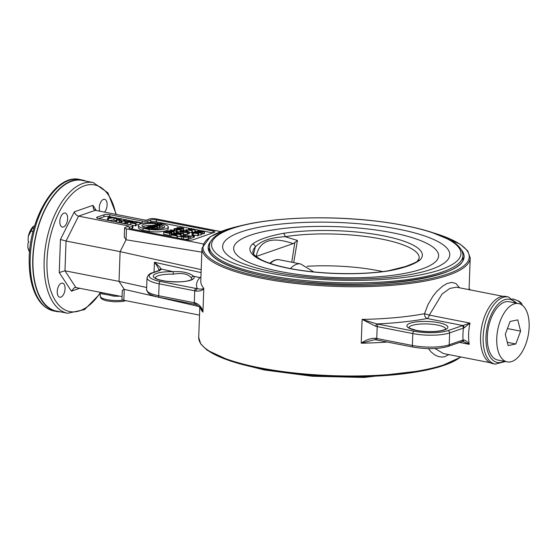 <?xml version="1.0" encoding="UTF-8"?>
<svg xmlns="http://www.w3.org/2000/svg" width="557" height="557" viewBox="0 0 557 557"><rect width="100%" height="100%" fill="white"/><g stroke="black" fill="none" stroke-linecap="round" stroke-linejoin="round"><path stroke-width="0.84" d="M269.783 263.266A26.144 13.626 -78.9 0 1 269.971 263.092C273.417 260.23 276.606 259.137 279.544 259.813A26.639 13.876 -78.9 0 0 270.333 263.454M256.004 256.519L293.128 243.632L294.813 242.573L291.757 262.208M283.283 233.362A3.07 1.845 81 0 1 285.059 236.697C270.611 237.484 260.704 240.923 255.322 247.03A83.216 20.651 -177.9 0 0 252.892 252.272C252.488 253.748 255.071 256.136 260.648 259.444C267.047 262.772 276.258 265.668 288.275 268.133C317.699 274.274 360.407 275.395 388.403 270.786A3.07 1.845 81 0 1 388.995 270.848C403.595 268.133 413.872 264.561 419.818 260.14A86.272 21.403 2.1 0 0 383.167 235.771A86.272 21.403 2.1 0 0 283.283 233.362C268.676 236.077 258.399 239.649 252.46 244.07A3.07 2.896 45.9 0 1 255.322 247.03L253.567 254.006M419.818 260.14A3.07 2.896 -134.1 0 0 417.548 260.934M382.763 271.593A79.909 19.829 2.1 0 0 307.046 266.274M293.713 262.591L297.438 240.464L285.059 236.697A83.216 20.651 -177.9 0 1 373.935 237.693A83.216 20.651 -177.9 0 1 419.149 258.371L417.576 260.906C417.827 261.532 413.74 263.412 405.315 266.545L388.403 270.786M297.438 240.464L294.813 242.573M428.43 348.626L430.979 351.787L434.439 354.705L438.122 356.494L441.882 357.093L444.347 356.807L448.963 354.635M459.56 287.809L455.925 283.492L451.616 282.399L447.006 283.555L442.662 286.103L436.883 291.346L433.033 296.108L428.117 304.345L424.504 313.702A4.101 2.681 -100.7 0 0 427.094 318.52L462.811 325.525L448.002 330.586A24.585 6.099 -177.9 0 1 414.004 331.199L378.391 324.216A22.538 5.591 2.1 0 0 376.915 323.944A2.047 0.94 99.7 0 0 375.864 326.346A20.491 5.083 -177.9 0 1 377.2 326.59A2.047 1.065 -78.9 0 1 378.391 324.216M158.884 270.758A2.047 1.671 70.8 0 0 158.139 270.799L152.374 272.805C149.868 273.264 148.085 274.935 147.02 277.804A26.639 6.607 2.1 0 0 159.121 283.819L194.734 290.81A20.491 5.083 -177.9 0 1 196.008 291.074C200.193 291.304 202.79 290.399 203.799 288.352C202.692 289.18 200.534 289.306 197.324 288.728A22.538 5.591 2.1 0 0 195.925 288.435L160.312 281.452A24.585 6.099 -177.9 0 1 153.119 272.756L158.884 270.758A14.343 3.558 2.1 0 0 161.189 269.031C160.228 267.416 157.965 265.153 154.421 262.25C157.429 266.093 158.982 268.982 159.072 270.925M196.37 304.616L201.119 308.334L202.929 312.157C202.149 307.784 199.698 304.728 195.57 302.973A20.491 5.083 2.1 0 0 194.302 302.709A2.047 1.065 101.1 0 0 195.027 304.331L196.37 304.616A2.047 1.191 -77.3 0 1 195.57 302.973M159.198 270.312A2.047 1.984 8.9 0 1 161.189 269.031L173.185 271.691L173.164 274.183C182.557 272.575 188.67 273.926 191.49 278.256A2.047 1.915 -45 0 1 193.544 276.209C189.192 272.658 182.404 271.148 173.185 271.691A20.491 5.083 2.1 0 0 153.342 276.606A20.491 5.083 2.1 0 0 177.307 281.926A20.491 5.083 2.1 0 0 193.544 276.209L199.9 277.623A4.101 3.878 -137 0 0 200.903 277.588M196.008 291.074A2.047 1.191 -77.3 0 1 197.324 288.728A138.31 34.318 2.1 0 1 199.9 277.623A4.101 2.36 -77.5 0 0 200.931 276.975M414.004 331.199A2.047 1.065 -78.9 0 0 412.814 333.573A26.639 6.607 2.1 0 0 449.645 332.905L449.214 344.804A26.639 6.607 -177.9 0 1 412.375 345.472A2.047 1.065 101.1 0 0 413.099 347.095L377.486 340.111A2.047 1.065 101.1 0 1 376.762 338.489L377.2 326.59L412.814 333.573L412.375 345.472L376.762 338.489A20.491 5.083 2.1 0 0 375.425 338.245C370.593 338.238 365.858 339.888 361.221 343.196L374.388 339.763L375.878 339.777M448.002 330.586A2.047 1.671 -109.2 0 1 449.645 332.905L464.134 327.85L470.011 323.088L429.308 315.109A4.101 2.137 101.1 0 1 427.094 318.52A138.31 34.318 2.1 0 1 376.915 323.944L362.092 319.391L375.864 326.346M462.853 341.378L469.231 344.323C467.42 341.733 465.575 340.264 463.689 339.916L463.013 340.014A37.904 19.753 101.1 0 1 463.452 328.108A2.047 1.671 -109.2 0 0 461.809 325.789M464.134 327.85A2.047 1.358 -101.1 0 0 462.811 325.525L470.011 323.088A33.81 17.615 -78.9 0 0 469.231 344.323L459.602 342.43M463.013 340.014A2.047 1.671 70.8 0 1 461.969 341.608L448.169 346.405A2.047 1.671 70.8 0 0 449.214 344.804L463.013 340.014M463.689 339.916A2.047 1.358 78.9 0 1 462.7 341.427L462.7 341.427A2.047 1.358 78.9 0 1 462.679 341.427L463.487 341.462M375.425 338.245A2.047 0.94 99.7 0 0 376.066 339.854L377.486 340.111M469.091 288.763L470.407 289.932M123.842 300.279L124.246 289.368L122.317 290.274L121.983 299.353A4.101 1.017 2.1 0 0 123.842 300.279L199.531 315.116M122.08 296.596L110.042 294.228A2.047 0.466 -69.2 0 1 109.91 295.21L113.412 296.101A15.143 3.76 2.1 0 0 119.88 296.164M146.665 287.523L119.024 281.389L124.246 289.368L199.789 306.677M113.35 294.883L113.412 296.101M100.072 292.279A15.143 3.76 2.1 0 0 102.077 293.88L109.91 295.21M102.077 293.88A2.047 1.706 114.6 0 0 101.277 292.516M104.222 294.096A2.047 1.539 86.7 0 0 103.595 292.968L75.926 287.544L64.96 270.786L66.053 241.035L78.544 216.13L95.296 210.316L145.927 220.245L149.84 218.88A4.101 1.017 -177.9 0 1 155.5 218.783L220.669 231.559M96.312 210.511L92.935 205.352L74.332 211.813L60.448 239.496L59.237 272.533L64.96 270.786L119.024 281.389L120.11 251.632L201.195 269.637M60.448 239.496L66.053 241.035L120.11 251.632L126.063 239.775L126.46 228.864A4.101 1.017 -177.9 0 1 124.601 227.938A4.101 1.017 -177.9 0 1 125.262 227.416L129.175 226.058L78.544 216.13C76.413 215.503 75.014 214.062 74.332 211.813M126.46 228.864L203.159 243.91M147.883 222.64L147.946 220.941A4.101 1.017 -177.9 0 1 142.279 221.045L142.202 223.03L140.42 222.675M147.946 220.941L150.738 219.973L150.662 221.951L148.789 222.605M190 228.454L156.329 221.853L156.406 219.869A4.101 1.017 2.1 0 0 150.738 219.973M156.406 219.869L213.039 230.974L212.969 232.861M129.475 228.433L129.516 227.34A4.101 1.017 2.1 0 0 128.848 227.862A4.101 1.017 2.1 0 0 130.714 228.788L187.347 239.9A4.101 1.017 2.1 0 0 193.014 239.795L214.236 232.422A4.101 1.017 2.1 0 0 214.898 231.9A4.101 1.017 2.1 0 0 213.039 230.974M129.516 227.34L132.308 226.372L132.232 228.356L130.881 228.823M97.259 218.17L97.301 217.077A4.101 1.017 2.1 0 0 96.64 217.599A4.101 1.017 2.1 0 0 98.498 218.525L131.104 224.924A4.101 1.017 -177.9 0 1 132.97 225.85A4.101 1.017 -177.9 0 1 132.308 226.372M97.301 217.077L103.999 214.751L103.929 216.736L98.673 218.56M109.604 216.471L109.666 214.647A4.101 1.017 2.1 0 0 103.999 214.751M109.666 214.647L142.279 221.045M201.836 252.14L126.063 239.775L124.267 237.017L124.601 227.938M143.086 223.162A4.101 1.017 -177.9 0 1 142.202 223.03M134.697 221.554L133.262 221.275M130.394 220.711L126.69 219.987M125.555 219.764L121.356 218.936M120.221 218.713L115.571 217.801M114.15 217.522L110.182 216.75M132.97 225.85L132.893 227.834A4.101 1.017 -177.9 0 1 132.232 228.356M109.033 216.534A4.101 1.017 2.1 0 0 103.929 216.736M212.795 232.923L203.813 231.162M200.513 230.514L195.347 229.505M192.158 228.878L191.511 228.753M156.329 221.853A4.101 1.017 2.1 0 0 150.662 221.951M201.251 234.379L200.952 234.88L198.02 234.991M193.794 237.31L193.864 235.326L193.028 235.165L194.414 235.138L194.337 237.122L193.119 237.178M187.458 237.198L187.486 236.398L188.21 236.259L188.6 237.212L189.129 236.822L189.06 238.807L184.917 239.419M182.431 238.932L181.728 238.424L181.798 236.44L182.397 235.987L185.69 235.799L182.64 236.433M192.095 232.763L189.248 232.38M183.914 231.573L183.928 231.183L181.686 231.58L183.33 232.172L183.476 231.684L186.581 231.663L187.403 232.492L187.779 232.213L187.702 234.191L183.747 234.497M176.987 237.867L177.056 236.029L171.048 234.852L173.178 234.142L175.775 234.156L176.792 234.615L175.135 235.374L177.572 235.848L177.258 237.916M180.252 231.796L180.322 229.811L177.196 229.902L176.423 229.345L174.613 229.31L174.181 228.614L176.882 228.53L179.793 229.011L180.322 229.811L180.767 229.491L180.698 231.475L177.119 231.886L176.346 231.322M171.041 234.943L169.655 235.423L163.647 234.246L163.723 232.262L166.856 231.454L169.927 231.719L171.828 232.499L169.725 233.439L163.723 232.262M171.828 232.499L171.66 234.636M173.596 234.051L173.666 232.067L167.664 230.89L174.968 230.918L170.741 229.818L176.75 231.002L169.446 230.974L174.167 231.9L174.09 233.884L171.786 233.696M176.75 231.002L176.68 232.986L174.118 233.105M183.281 230.744L183.35 228.76L179.013 228.6C176.966 228.203 176.367 227.855 177.223 227.555L181.561 227.716C183.601 228.119 184.2 228.467 183.35 228.76L183.719 228.495L183.643 230.48L180.719 230.863M180.621 236.753L180.698 234.769L174.689 233.585L181.993 233.613L177.767 232.52L183.775 233.696L176.472 233.668L181.192 234.594L181.116 236.579L177.558 236.147M183.775 233.696L183.441 235.771M182.898 235.855L181.143 235.799M188.802 233.961L188.879 231.977L184.186 230.236L189.262 231.844L189.192 233.829L187.723 233.62M191.504 228.941L191.517 228.544L189.276 228.941L190.919 229.533L191.065 229.045L194.17 229.024L194.992 229.853L195.368 229.575L195.277 231.615M198.069 233.668L198.536 232.819L200.416 232.777L199.775 232.199L197.582 232.227L196.913 232.729L192.276 231.99M190.661 238.403L190.738 236.419L184.729 235.235L190.543 236.098L193.182 235.569L193.105 237.554L190.661 238.403L189.081 238.09M198.438 233.738L193.258 232.986L193.188 233.494L192.095 232.666L198.438 233.738L198.362 235.722L194.407 235.207M193.014 235.458L192.026 234.65L192.095 232.666L192.402 235.339M204.008 233.822L204.078 231.837L199.74 231.677C197.693 231.273 197.094 230.925 197.951 230.633L202.288 230.793C204.328 231.19 204.927 231.538 204.078 231.837L204.447 231.573L204.37 233.557L201.397 233.933M113.913 219.862L108.963 220.579M121.363 218.776L117.868 219.994L119.685 220.28L116.037 220.168L120.521 218.616L121.363 218.776L121.294 220.76L120.173 221.15M120.215 220.092L120.145 222.076L117.276 222.208M130.582 224.464L129.356 224.582M126.502 224.018L126.536 221.923L127.678 221.213L132.19 220.864L133.29 221.324L133.227 223.371M138.902 224.736L136.047 224.868M140.371 223.893L140.427 222.515L132.246 223.051L136.089 223.81L136.012 225.794L132.608 225.411M126.564 221.825L125.506 222.194M125.548 221.136L121.37 221.22L125.854 219.66L126.697 219.827L123.201 221.038L125.548 221.136L125.471 223.12L122.61 223.253M116.016 220.753L113.9 220.342L113.969 218.358L117.116 218.678L113.969 218.358M168.277 226.984L168.2 228.969A13.765 3.419 -177.9 0 1 149.067 231.42L143.031 230.257A13.765 3.419 -177.9 0 1 138.415 227.514L138.484 225.529A13.765 3.419 -177.9 0 1 157.944 223.12L156.928 223.468L161.279 223.594L163.654 224.241A13.765 3.419 2.1 0 1 168.277 226.984A13.765 3.419 2.1 0 1 149.144 229.442L143.1 228.273A13.765 3.419 -177.9 0 1 138.484 225.529M490.021 362.684L443.435 353.549L434.989 348.522M503.034 296.331L456.448 287.196L449.805 288.422L442.049 294.075L429.308 315.109L424.504 313.702A134.209 33.302 -177.9 0 1 362.092 319.391L361.221 343.196A134.209 33.302 2.1 0 0 387.324 342.04M67.627 218.692A7.171 3.739 -78.9 0 1 62.342 227.082A7.171 3.739 -78.9 0 1 60.052 219.333A7.171 3.739 -78.9 0 1 65.099 213.011A7.171 3.739 -78.9 0 1 67.627 218.692M61.402 283.235A7.171 3.739 -78.9 0 1 62.53 283.137A7.171 3.739 -78.9 0 1 64.814 290.893A7.171 3.739 -78.9 0 1 59.766 297.215A7.171 3.739 -78.9 0 1 57.315 290.503A7.171 3.739 -78.9 0 1 61.402 283.235M99.773 211.194A7.171 3.739 -78.9 0 1 100.253 203.208A7.171 3.739 -78.9 0 1 104.591 199.295A7.171 3.739 -78.9 0 1 107.132 204.551A7.171 3.739 -78.9 0 1 104.563 212.126M67.648 313.264A66.589 34.694 101.1 0 1 46.419 241.244A66.589 34.694 101.1 0 1 93.277 182.571L82.123 180.384A66.589 34.694 101.1 0 0 35.258 239.05A66.589 34.694 101.1 0 0 56.494 311.078L67.648 313.264L84.56 309.601L100.156 293.699M92.935 205.352L93.423 209.007L95.296 210.316M59.237 272.533L71.421 291.158L74.346 287.67L75.926 287.544M194.17 232.903L194.205 231.99L196.148 231.315L196.851 231.454L195.291 231.99L196.691 232.38L200.221 232.011L201.321 232.394L201.028 232.896L198.09 233.007M201.321 232.394L200.952 234.88M196.691 232.353L197.06 232.053M197.533 233.564L197.582 232.227L197.415 233.543M196.823 232.165L196.851 231.454M196.886 233.439L196.913 232.729M193.014 235.534L193.028 235.165M194.414 235.138L193.864 235.326M183.044 236.753L183.065 236.126C182.334 236.481 182.696 236.781 184.144 237.045L188.238 236.822M187.876 237.094L187.486 236.398M188.531 239.197L188.6 237.212L183.615 237.233L181.798 236.44M185.321 237.226L185.37 236.008M185.634 237.261L185.69 235.799M192.256 232.61L192.325 230.723L187.145 229.971L187.075 230.48L185.982 229.651L192.325 230.723M191.775 232.875L191.845 230.89M186.344 230.918L185.982 229.651L185.941 230.793M187.145 229.971L187.055 231.141M187.333 234.476L187.403 232.492L183.135 232.394L181.025 231.747L181.317 231.273L183.928 231.183M180.969 233.146L181.317 231.273M183.33 232.172L183.476 231.684M186.79 232.373L184.548 232.366L184.026 231.844L186.992 232.22M182.668 232.025L182.689 231.294M170.978 236.69L171.048 234.852M177.572 235.848L177.056 236.029M175.434 234.88L174.425 235.235L172.273 234.81L175.26 234.344L175.239 234.95M176.235 231.475L176.423 229.345M173.714 230.883L174.181 228.614M176.68 229.101L174.794 228.732L176.388 228.697L176.367 229.171M179.723 229.693L177.697 229.728L177.272 229.219L179.305 229.185L179.723 229.693L179.305 229.185L179.284 229.79M177.697 229.728L177.272 229.219L177.258 229.609M169.655 235.423L169.725 233.439M170.372 232.833L169.537 233.118L164.949 232.22L166.564 231.726L169.377 231.9L170.908 232.415L170.372 232.833L170.902 232.561M167.643 231.447L167.664 230.89M174.167 231.9L173.666 232.067M176.144 233.167L176.221 231.183M170.219 230.772L170.247 229.992M176.827 228.516L177.223 227.555M182.745 228.642L177.725 227.945L181.067 227.89C182.835 228.259 183.392 228.509 182.745 228.642L182.933 228.502M174.675 234.031L174.689 233.585M181.192 234.594L180.698 234.769M183.176 235.806L183.246 233.877M177.244 233.467L177.272 232.687M183.768 231.155L183.803 230.368M189.262 231.844L188.879 231.977M194.922 231.74L194.992 229.853L190.724 229.756L188.614 229.115L188.907 228.635L191.517 228.544M188.579 229.992L188.907 228.635M190.919 229.533L191.065 229.045M194.379 229.742L192.137 229.735L191.615 229.206L194.581 229.581M190.257 229.387L190.278 228.662M184.708 235.729L184.729 235.235M193.182 235.569L190.738 236.419M197.888 235.89L197.958 233.905M193.258 232.986L193.126 235.131M197.54 231.935L197.951 230.633M203.479 231.719L198.459 231.023L201.794 230.967C203.563 231.336 204.12 231.587 203.479 231.719L203.66 231.573M149.067 231.42L149.144 229.442M143.031 230.257L143.1 228.273M149.039 231.434L149.109 229.449M161.453 224.659L158.292 224.624L157.311 223.844L160.444 223.872L161.774 224.415M156.97 224.095L157.311 223.844L157.29 224.367M161.996 225A10.242 2.541 -177.9 0 1 164.761 226.852A10.242 2.541 -177.9 0 1 151.1 228.76L152.082 228.419L151.065 228.217L148.886 228.976L147.257 228.655L149.22 227.973L148.204 227.778L146.24 228.461L144.911 228.196L147.02 227.465L145.05 227.597A10.242 2.541 2.1 0 1 142 225.655A10.242 2.541 2.1 0 1 155.925 223.789L156.155 224.555L157.52 224.917L161.996 225L161.927 226.984L160.158 227.165M155.577 224.854L156.218 225.543L160.221 225.592L154.978 226.045L157.492 226.539L157.415 228.523L156.628 228.795L156.698 226.817L150.689 225.634L155.577 224.854L155.661 223.984M163.911 227.813A10.242 2.541 2.1 0 0 161.927 226.984M151.226 225.453A10.242 2.541 2.1 0 0 142.78 226.678M156.628 228.795L155.194 228.516M160.221 225.592L160.144 227.576L157.443 227.848M152.068 228.864L152.082 228.419M150.675 226.142L150.689 225.634M157.492 226.539L156.698 226.817M154.609 225.655L152.5 225.564L153.711 225.146L154.839 225.153L154.825 225.578M153.69 225.794L153.711 225.146M159.205 227.904L159.274 225.919M149.185 228.871L149.22 227.973M146.992 228.196L147.02 227.465M146.735 227.409L148.315 226.462L151.344 226.233L154.289 226.706L154.999 227.381L152.757 228.182L146.749 227.005M155.166 229.143L155.243 227.159L154.937 229.031M149.924 227.2L148.538 226.929L150.745 226.532L150.996 226.817L149.924 227.2M150.731 226.915L150.745 226.532L150.996 226.817M152.527 227.709L150.919 227.395L153.412 226.978L153.767 227.263L152.527 227.709M153.398 227.409L153.412 226.978L153.767 227.263M149.659 227.152L149.68 226.539M152.729 228.92L152.757 228.182M117.074 219.813L117.116 218.678M116.524 220.001L116.566 218.866M126.627 221.742L126.697 219.827M121.301 223.002L121.37 221.22M121.844 223.106L121.913 221.324M124.942 223.308L125.019 221.324M139.821 224.13L139.877 222.709M136.089 223.81L130.637 223.023L138.853 222.494L134.996 221.449L140.427 222.515M134.425 222.696L134.467 221.637M130.568 224.819L130.637 223.023M135.483 225.975L135.56 223.991M133.29 221.324L132.155 222.09L127.63 222.445L126.536 221.923M131.717 221.763L131.744 221.018C132.712 221.136 132.559 221.442 131.285 221.923L128.096 222.292C127.121 222.166 127.268 221.867 128.549 221.387L132.357 221.352M128.096 222.292L127.476 221.958M115.967 221.958L116.037 220.168M116.517 222.062L116.58 220.28M119.609 222.264L119.685 220.28M115.55 218.365L115.578 217.641L107.487 218.483L109.151 216.381L110.189 216.589L109.632 217.209L112.507 217.78L115.578 217.641M108.406 220.468L108.469 218.678M109.43 217.432L111.769 217.891L108.469 218.421L109.43 217.432L109.402 218.247M110.161 217.314L110.189 216.589M107.424 220.28L107.487 218.483M516.792 303.203L508.381 296.965L505.812 296.456A34.221 17.831 101.1 0 0 480.573 336.519A34.221 17.831 101.1 0 0 492.639 363.617L495.215 364.118L505.359 361.514M507.239 361.883L497.798 360.031A29.709 15.478 -78.9 0 1 488.322 327.899A29.709 15.478 -78.9 0 1 509.23 301.72L518.671 303.572A29.709 15.478 -78.9 0 1 528.036 315.304A29.709 15.478 -78.9 0 1 529.15 327.105A29.709 15.478 -78.9 0 1 507.239 361.883A29.709 15.478 -78.9 0 1 497.763 329.751A29.709 15.478 -78.9 0 1 518.671 303.572M85.903 181.122A67 34.91 101.1 0 0 82.199 179.981A67 34.91 101.1 0 0 35.049 239.009A67 34.91 101.1 0 0 56.417 311.481A67 34.91 101.1 0 0 60.274 311.823M520.628 331.15L515.817 343.989L508.144 345.57L505.283 334.311L510.087 321.473L517.759 319.892L520.628 331.15L507.434 328.56M515.817 343.989L507.323 342.318M29.584 252.251L27.85 247.343L28.017 242.866L28.908 242.044L28.087 240.882L28.254 236.405L31.039 231.099L33.051 231.489M27.85 247.343A15.366 8.007 101.1 0 0 28.706 250.17L29.521 252.091M31.039 231.099A18.444 9.608 -78.9 0 1 32.571 228.043L33.267 226.4A15.366 8.007 101.1 0 0 28.254 236.405M33.267 226.4L34.604 225.94M33.907 228.307L32.571 228.043M290.476 268.571A26.639 13.876 -78.9 0 1 300.634 263.948L279.544 259.813M252.46 244.07A86.272 21.403 2.1 0 0 289.111 268.439A86.272 21.403 2.1 0 0 388.995 270.848M280.234 271.524A102.551 25.448 2.1 0 0 438.477 256.986A102.551 25.448 2.1 0 0 289.703 227.813A102.551 25.448 2.1 0 0 280.234 271.524M256.227 256.45C259.256 240.429 271.551 236.161 293.128 243.632M274.232 272.136A113.67 28.205 2.1 0 0 287.865 274.497C319.328 279.092 350.924 280.248 382.652 277.971A113.67 28.205 2.1 0 0 429.162 237.602A113.67 28.205 2.1 0 0 254.472 228.203A113.67 28.205 2.1 0 0 274.232 272.136M268.223 272.756A124.782 30.962 2.1 0 0 460.778 255.064A124.782 30.962 2.1 0 0 279.746 219.569A124.782 30.962 2.1 0 0 268.223 272.756M267.033 275.13A126.836 31.471 2.1 0 0 396.09 280.923A126.836 31.471 2.1 0 0 462.923 255.76C463.278 239.252 424.343 226.476 371.596 220.565C295.182 212.287 208.917 223.155 209.425 246.466A126.836 31.471 2.1 0 0 267.033 275.13M211.493 240.603A128.061 31.777 2.1 0 0 334.973 283.861A128.061 31.777 2.1 0 0 461.287 249.759M433.019 232.763A133.186 33.044 -177.9 0 1 428.737 279.043A133.186 33.044 -177.9 0 1 241.815 272.192A133.186 33.044 -177.9 0 1 240.93 225.717M200.158 307.074A134.209 33.302 2.1 0 0 202.929 312.157L203.799 288.352A134.209 33.302 -177.9 0 1 200.785 280.909L201.982 248.178A134.209 33.302 2.1 0 0 334.882 286.375A134.209 33.302 2.1 0 0 470.219 258.016L467.706 250.845L460.096 244.112L431.243 232.178M460.569 356.912A134.209 33.302 -177.9 0 1 311.537 374.527A134.209 33.302 -177.9 0 1 198.71 337.438L199.838 306.726M195.925 288.435A2.047 1.065 -78.9 0 0 194.734 290.81L194.302 302.709L158.682 295.725A2.047 1.065 101.1 0 0 159.406 297.347L195.027 304.331M160.312 281.452A2.047 1.065 -78.9 0 0 159.121 283.819L158.682 295.725A26.639 6.607 -177.9 0 1 146.588 289.703L148.315 293.163C148.503 293.33 149.993 295.287 159.406 297.347M152.374 272.805A2.047 1.671 70.8 0 1 153.119 272.756M201.084 272.61L154.421 262.25L154.052 272.22M512.955 299.012A24.585 6.099 -177.9 0 1 520.308 304.08M416.239 330.426A20.491 5.083 2.1 0 0 447.856 327.523A20.491 5.083 2.1 0 0 418.133 321.688A20.491 5.083 2.1 0 0 416.239 330.426M408.935 327.648A18.444 4.574 -177.9 0 1 427.504 323.958A18.444 4.574 -177.9 0 1 445.753 328.992M191.49 278.256A18.444 4.574 -177.9 0 1 192.061 279.245M155.236 277.894A18.444 4.574 -177.9 0 1 173.164 274.183M123.264 300.146A14.566 3.614 -177.9 0 1 107.028 299.645A14.566 3.614 -177.9 0 1 100.413 296.47L100.03 292.265M110.042 294.228L103.595 292.968M100.093 293.01A64.542 33.629 -78.9 0 1 50.534 289.981A64.542 33.629 -78.9 0 1 69.096 197.122A64.542 33.629 -78.9 0 1 115.828 214.341M71.421 291.158L79.7 288.282M199.754 232.889L199.775 232.199M183.545 239.148L183.615 237.233M186.108 232.485L186.129 231.844M183.093 233.564L183.135 232.394M173.784 235.11L173.812 234.309M173.255 235.005L173.276 234.462M176.116 235.562L176.137 235.026M174.564 230.57L174.613 229.31M177.119 231.886L177.196 229.902M169.335 233.077L169.377 231.9M166.529 232.534L166.564 231.726M165.756 232.38L165.77 231.935M171.069 234.845L171.138 232.951M181.039 228.683L181.067 227.89M181.777 230.932L181.847 228.948M193.697 229.846L193.718 229.206M190.703 230.41L190.724 229.756M201.766 231.761L201.794 230.967M202.504 234.01L202.574 232.025M157.373 226.518L157.394 225.863M151.546 227.521L151.56 227.172M154.038 229.004L154.087 227.722M160.409 224.819L160.444 223.872M156.141 225L156.155 224.555M157.499 225.494L157.52 224.917M127.567 224.227L127.63 222.445M132.127 222.8L132.155 222.09M128.514 222.347L128.549 221.387M133.241 222.744L133.283 221.456M508.381 296.965A34.221 17.831 101.1 0 0 483.142 337.02A34.221 17.831 101.1 0 0 495.215 364.118M504.106 361.27A32.167 16.759 -78.9 0 1 485.976 336.971A32.167 16.759 -78.9 0 1 497.06 305.32A32.167 16.759 -78.9 0 1 515.538 302.959M53.841 310.973A67 34.91 -78.9 0 1 32.48 238.507A67 34.91 -78.9 0 1 79.63 179.472C54.976 173.297 27.857 220.704 29.208 262.981C29.375 274.155 31.136 283.861 34.492 292.105C38.934 302.771 45.389 309.058 53.841 310.973L56.417 311.481M203.368 346.607A133.186 33.044 2.1 0 0 329.744 376.302A133.186 33.044 2.1 0 0 460.667 356.926M313.779 271.92L300.634 263.948M287.858 274.497C319.328 279.05 350.931 280.213 382.652 277.971M462.79 259.423L462.923 255.76M209.293 250.128L209.425 246.466M463.055 257.752C466.286 276.474 376.685 290.872 299.213 281.243C246.069 275.903 207.232 260.579 209.147 248.443M201.982 248.178L210.288 236.746L226.49 229.491L242.748 225.265M469.064 289.668L470.219 258.016M147.02 277.804L146.588 289.703M158.139 270.799L159.288 270.242L159.093 270.695M462.7 341.42L461.969 341.608M413.099 347.095C426.676 349.35 438.366 349.121 448.169 346.405M374.415 339.756L376.066 339.854M512.698 298.824L519.089 301.226L521.54 303.28L522.334 305.278M469.091 288.735L470.568 289.967M408.908 327.85L408.852 327.544C407.508 327.537 410.077 328.491 416.559 330.398C426.042 332 434.592 332.007 442.202 330.433L445.767 329.208M192.068 279.454L188.503 280.686C183.525 282.044 175.949 282.19 165.77 281.139C157.102 279.705 155.835 278.319 155.849 278.368L155.215 278.103M100.413 296.47C100.239 298.468 102.683 299.986 107.752 301.024L114.944 301.803L122.324 301.483L125.973 300.696M93.277 182.571L107.891 192.813L116.274 214.424M201.446 232.589L201.376 234.574M187.208 230.166L187.166 231.183M180.914 231.573L180.837 233.557M176.792 234.615L176.757 235.688M188.503 228.934L188.461 229.971M193.321 233.181L193.244 235.165M82.199 179.981L79.63 179.472M461.022 356.995L439.313 366.931L404.312 373.747L360.309 376.685L312.825 375.39L267.861 370.022L231.092 361.256L207.065 350.13L200.764 343.968L198.71 337.438M426.182 370.189L364.048 377.458L312.491 376.267L264.338 369.98L237.686 363.275"/></g></svg>
